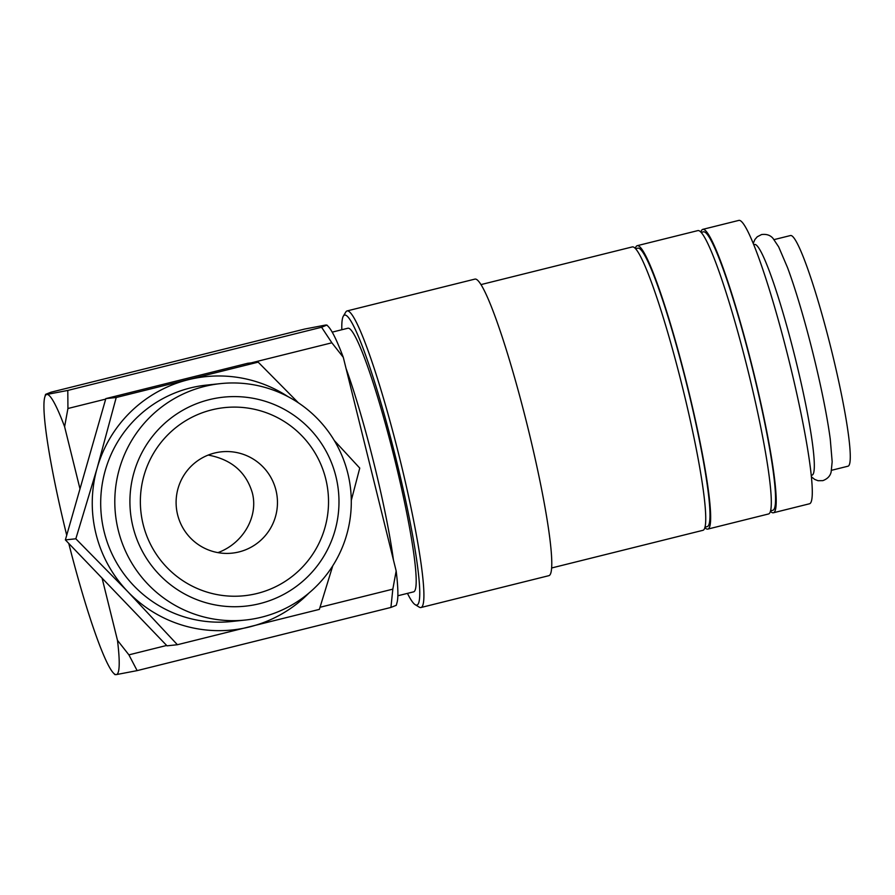 <?xml version="1.0" encoding="UTF-8"?>
<svg xmlns="http://www.w3.org/2000/svg" width="895" height="895" viewBox="0 0 895 895"><rect width="100%" height="100%" fill="white"/><g stroke="black" fill="none" stroke-linecap="round" stroke-linejoin="round"><path stroke-width="1.34" d="M753.254 243.384L754.899 239.513L757.271 236.761L761.578 234.546C766.545 233.908 770.36 235.195 773.034 238.406L778.661 246.852L787.589 267.75A118.867 12.015 76 0 1 813.175 354.096A118.867 12.015 76 0 1 830.258 439.109L832.171 461.753L831.153 471.855C830.303 475.95 827.539 478.87 822.841 480.637L818.008 480.704L814.618 479.373L811.351 476.744M770.416 511.28A146.03 14.756 -104 0 0 773.392 512.768L809.46 503.784A146.03 14.756 -104 0 0 788.987 360.506A146.03 14.756 -104 0 0 738.89 220.383L702.832 229.355A146.03 14.756 -104 0 0 700.897 232.073M773.392 512.768A146.03 14.756 -104 0 0 752.919 369.49A146.03 14.756 -104 0 0 702.832 229.355M407.46 593.385A149.431 15.103 -104 0 0 415.168 604.662L419.229 607.134A152.821 15.439 -104 0 0 420.941 607.526A152.821 15.439 -104 0 0 399.517 457.58A152.821 15.439 -104 0 0 347.092 310.923A152.821 15.439 -104 0 0 345.761 312.075L343.333 316.159A149.431 15.103 -104 0 0 341.823 329.74M415.168 604.662A149.431 15.103 -104 0 0 395.903 458.43A149.431 15.103 -104 0 0 343.333 316.159M420.941 607.526L548.814 575.686A152.821 15.439 -104 0 0 527.39 425.74A152.821 15.439 -104 0 0 474.965 279.095L347.092 310.923M551.588 567.989L702.899 530.321A146.03 14.756 -104 0 0 682.438 387.032A146.03 14.756 -104 0 0 632.34 246.908L481.018 284.588M704.947 527.189L707.207 526.618A143.48 14.499 -104 0 0 687.091 385.846A143.48 14.499 -104 0 0 637.878 248.15L635.618 248.72M704.835 527.602A146.03 14.756 -104 0 0 707.822 529.09L768.481 513.987A146.03 14.756 -104 0 0 748.007 370.709A146.03 14.756 -104 0 0 697.91 230.586L637.262 245.677A146.03 14.756 -104 0 0 635.327 248.396M707.822 529.09A146.03 14.756 -104 0 0 687.349 385.812A146.03 14.756 -104 0 0 637.262 245.677M770.528 510.855L772.777 510.295A143.48 14.499 -104 0 0 752.661 369.512A143.48 14.499 -104 0 0 703.448 231.827L701.188 232.387M66.711 535.221A144.33 14.588 76 0 1 51.552 465.836A144.33 14.588 76 0 1 44.75 397.279A144.33 14.588 76 0 1 46.898 394.438A144.33 14.588 76 0 1 64.608 426.702L67.93 408.5L67.796 390.433L321.585 327.246L331.866 342.796L343.288 357.318L346.029 368.382A135.839 13.727 -104 0 1 374.032 463.677A135.839 13.727 -104 0 1 393.42 559.89L396.161 570.943L392.827 589.145L320.03 607.28M118.297 530.388A118.867 118.241 83.9 0 0 245.622 620.011A118.867 118.241 83.9 0 0 347.797 473.242A118.867 118.241 83.9 0 0 220.472 383.619A118.867 118.241 83.9 0 0 118.297 530.388M133.008 526.92A105.073 104.525 83.9 0 0 259.684 603.655A105.073 104.525 83.9 0 0 335.893 476.408A105.073 104.525 83.9 0 0 209.206 399.673A105.073 104.525 83.9 0 0 133.008 526.92M220.472 383.619L206.365 385.118A118.867 118.241 83.9 0 0 104.189 531.887A118.867 118.241 83.9 0 0 231.525 621.51L245.622 620.011M351.287 500.428L359.756 468.096L334.316 440.553M288.067 396.675A127.358 126.687 83.9 0 0 188.353 379.704A127.358 126.687 83.9 0 0 97.175 468.018A127.358 126.687 83.9 0 0 96 533.923A127.358 126.687 83.9 0 0 127.761 591.629L177.4 644.724L319.37 609.383L332.761 565.808M298.371 402.806L258.185 362.151L116.216 397.503L97.175 468.018L75.829 538.79L127.761 591.629A127.358 126.687 83.9 0 0 249.537 626.925A127.358 126.687 83.9 0 0 308.965 593.027M811.217 475.357L812.011 475.156A118.867 12.015 -104 0 0 795.353 358.526A118.867 12.015 -104 0 0 754.574 244.469L753.78 244.671M332.213 332.134L347.92 328.219A135.839 13.727 76 0 1 394.516 458.576A135.839 13.727 76 0 1 413.557 591.863L397.85 595.768M208.199 455.074C231.324 459.381 246.024 471.945 252.3 492.753C258.633 516.493 243.149 543.444 217.921 552.629M239.021 551.924A50.937 50.679 -96.1 0 1 177.602 514.726A50.937 50.679 -96.1 0 1 221.389 451.83A50.937 50.679 -96.1 0 1 275.962 490.236A50.937 50.679 -96.1 0 1 239.021 551.924M325.746 478.937A94.568 94.076 -96.1 0 1 257.167 593.463A94.568 94.076 -96.1 0 1 143.144 524.403A94.568 94.076 -96.1 0 1 211.735 409.876A94.568 94.076 -96.1 0 1 325.746 478.937M774.085 239.614L790.542 235.519A118.867 12.015 76 0 1 831.31 349.576A118.867 12.015 76 0 1 847.979 466.205L831.522 470.3M177.4 644.724L167.007 645.832L65.38 539.898L105.834 398.611L116.216 397.503M65.38 539.898L75.829 538.79M105.834 398.611L247.803 363.258L258.185 362.151M251.047 362.911L331.866 342.796M67.93 408.5L105.711 399.103M393.42 559.89L346.029 368.382M166.683 645.452L128.902 654.86L117.48 640.339L102.064 578.058M80.013 488.983L64.608 426.702M392.827 589.145L390.925 607.437L396.261 605.311L397.067 602.402A144.33 14.588 76 0 0 396.161 570.943M67.796 390.433L46.898 394.438L45.555 394.371L50.892 392.234L304.68 329.047L325.579 325.053L326.91 325.064L328.409 326.653A144.33 14.588 76 0 1 343.288 357.318M117.48 640.339A144.33 14.588 76 0 1 116.238 674.617L137.136 670.624L128.902 654.86M137.136 670.624L390.925 607.437M113.408 673.018L114.907 674.606L116.238 674.617A144.33 14.588 76 0 1 113.408 673.018A144.33 14.588 76 0 1 86.222 605.926A144.33 14.588 76 0 1 68.77 543.433M326.91 325.064L321.585 327.246M44.75 397.279L45.555 394.371"/></g></svg>
